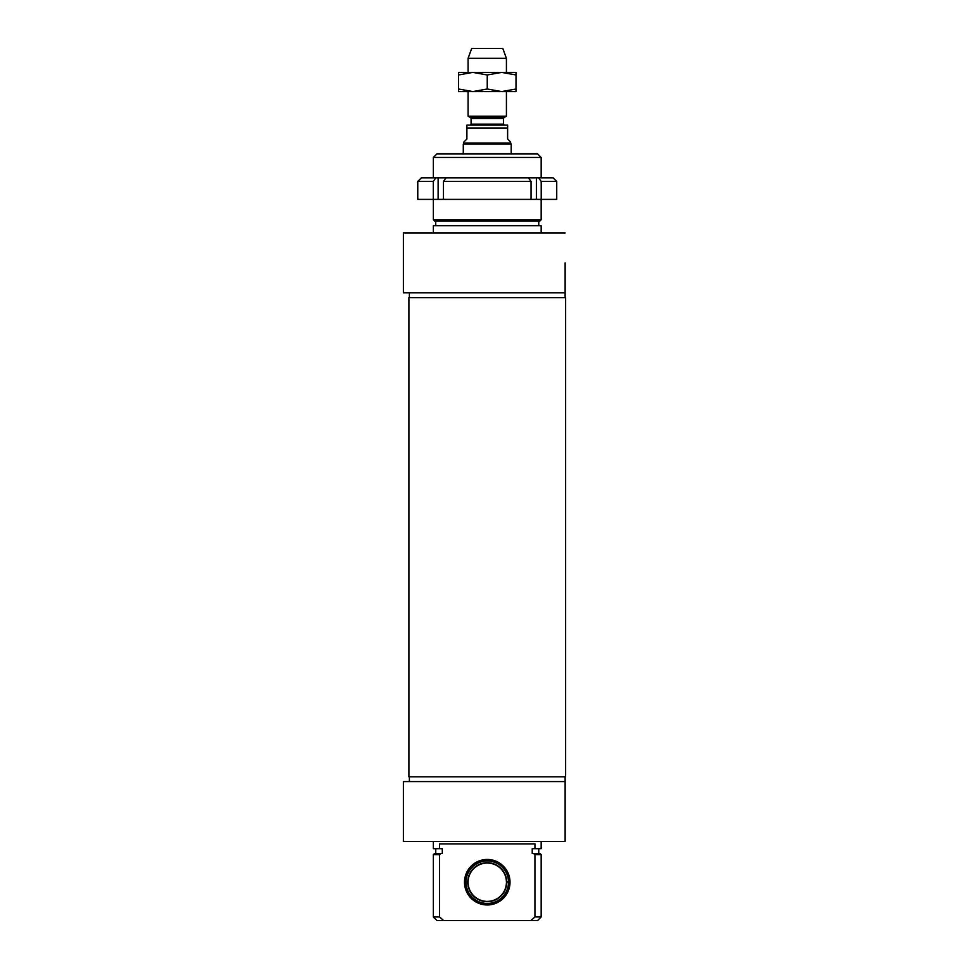<?xml version="1.0" encoding="UTF-8"?>
<svg xmlns="http://www.w3.org/2000/svg" width="969" height="969" viewBox="0 0 969 969"><rect width="100%" height="100%" fill="white"/><g stroke="black" fill="none" stroke-linecap="round" stroke-linejoin="round"><path stroke-width="1.45" d="M508.81 882.698L506.412 882.698A19.162 19.162 0 0 1 477.535 898.735A19.162 19.162 0 0 1 477.535 865.692A19.162 19.162 0 0 1 506.412 881.742L508.81 881.742M506.739 882.698A19.489 19.489 0 0 1 477.378 899.014A19.489 19.489 0 0 1 477.378 865.414A19.489 19.489 0 0 1 506.739 881.742M508.495 882.698A21.245 21.245 0 0 1 476.494 900.528A21.245 21.245 0 0 1 476.494 863.9A21.245 21.245 0 0 1 508.495 881.742M487.25 903.774A21.56 21.56 0 0 1 468.584 871.434A21.56 21.56 0 0 1 505.927 871.434A21.56 21.56 0 0 1 487.25 903.774M487.25 904.973A22.759 22.759 0 0 0 506.969 870.84A22.759 22.759 0 0 0 467.542 870.84A22.759 22.759 0 0 0 487.25 904.973M439.575 854.658A567.022 567.022 -41.4 0 1 440.931 853.471L442.3 853.471L442.3 848.674L439.575 848.674L439.575 843.878L534.936 843.878L534.936 848.674L532.211 848.674L532.211 853.471L533.58 853.471A567.022 567.022 41.4 0 1 534.936 854.658L534.936 916.953L530.83 920.55L443.681 920.55L439.575 916.953L439.575 854.658L433.349 854.658L433.349 916.953L439.575 916.953M440.931 853.471L434.548 853.471L433.349 854.658M534.936 854.658L541.162 854.658L541.162 916.953L534.936 916.953M541.162 854.658L539.963 853.471L533.58 853.471M433.349 916.953L436.946 920.55L443.681 920.55M530.83 920.55L537.565 920.55L541.162 916.953M565.121 841.492L565.121 781.583L403.395 781.583L403.395 841.492L565.121 841.492M541.162 841.492L541.162 848.674L534.936 848.674M439.575 848.674L433.349 848.674L433.349 841.492M565.121 776.799L565.121 781.583M541.162 219.757L433.349 219.757L434.548 220.956L539.963 220.956L541.162 219.757L541.162 199.396L433.3 199.396L433.3 181.421A16814.027 11889.315 -90 0 1 435.856 177.824L446.031 177.824A16814.027 11889.315 90 0 0 443.475 181.421L443.475 199.396M541.162 157.463L537.565 153.865L436.946 153.865L433.349 157.463L541.162 157.463L541.162 177.824M565.121 262.878L565.121 292.832L565.121 262.878M538.764 220.956L538.764 225.741M541.162 232.935L541.162 225.741L433.349 225.741L433.349 232.935M565.121 232.935L403.395 232.935L403.395 292.832L565.121 292.832L565.121 297.616M487.25 297.616L408.906 297.616L408.906 776.799L565.605 776.799L565.605 297.616L487.25 297.616M470.607 117.649L471.079 118.484L503.432 118.484L503.904 117.649L470.607 117.649L468.088 116.207L506.424 116.207L506.424 91.57M503.432 118.484L503.432 124.165L471.079 124.165L471.079 118.484M471.079 124.165L470.122 125.122M507.623 125.122L466.888 125.122L466.888 139.015L463.897 142.007L463.897 143.085L510.615 143.085L510.615 142.007L507.623 139.015L507.623 125.122L507.623 127.993L466.888 127.993L466.888 125.122M463.291 153.865L463.291 144.127L511.208 144.127L511.208 153.865M463.897 143.085L463.291 144.127M468.088 72.409L468.088 58.322L506.424 58.322L506.424 72.409M468.088 116.207L468.088 91.57M468.088 58.322L471.685 48.45L502.826 48.45L506.424 58.322M516.005 91.57L458.507 91.57L458.507 89.003L472.884 91.57L487.25 89.003L501.627 91.57L516.005 89.003L516.005 91.57M458.507 72.409L516.005 72.409L516.005 74.976L501.627 72.409L487.25 74.976L472.884 72.409L458.507 74.976L458.507 72.409M516.005 89.003L516.005 74.976M487.25 89.003L487.25 74.976M458.507 89.003L458.507 74.976M438.121 199.396L438.121 177.824M433.349 219.757L433.349 199.396L417.772 199.396L417.772 181.421L433.3 181.421M556.739 199.396L541.199 199.396L541.199 181.421L556.739 181.421L556.739 199.396M556.739 181.421L553.142 177.824L538.643 177.824A16814.027 11889.315 90 0 1 541.199 181.421M435.856 177.824L421.37 177.824L417.772 181.421M531.036 199.396L531.036 181.421A16814.027 11889.315 -90 0 0 528.48 177.824L538.643 177.824M536.39 199.396L536.39 177.824M528.48 177.824L446.031 177.824M443.475 181.421L531.036 181.421M435.747 848.674L435.747 853.471M538.764 848.674L538.764 853.471M409.39 776.799L409.39 781.583M433.349 157.463L433.349 177.824M435.747 220.956L435.747 225.741M409.39 292.832L409.39 297.616M503.904 117.649L506.424 116.207M503.432 124.165L504.389 125.122M510.615 143.085L511.208 144.127"/></g></svg>
